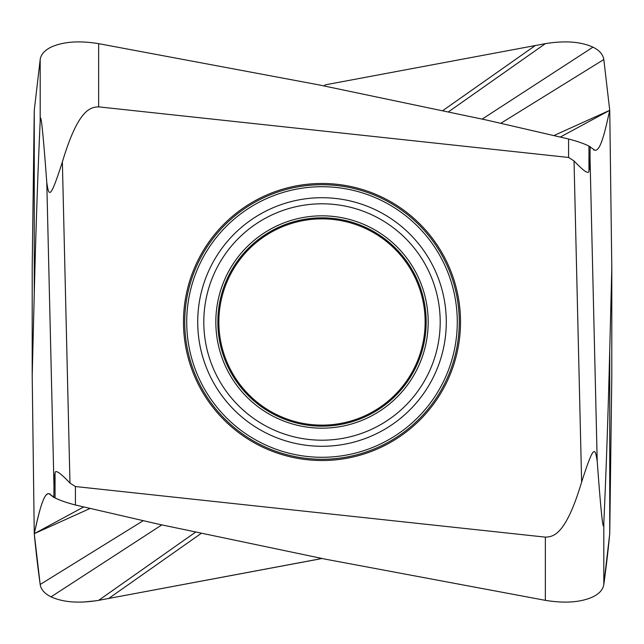 <?xml version="1.0" encoding="UTF-8"?>
<svg xmlns="http://www.w3.org/2000/svg" width="644" height="644" viewBox="0 0 644 644"><rect width="100%" height="100%" fill="white"/><g stroke="black" fill="none" stroke-linecap="round" stroke-linejoin="round"><path stroke-width="0.97" d="M322 558.501L98.645 600.345C79.107 603.541 63.241 602.381 51.037 596.851C44.557 593.623 40.942 589.493 40.186 584.478L34.261 533.667C38.761 513.823 43.333 492.217 49.234 493.827L55.046 497.909C59.892 500.356 66.678 502.723 75.412 505.001L157.965 524.063L325.478 559.193L545.355 600.345L545.355 537.136L75.412 486.534L69.971 483.072L62.371 161.95C78.52 107.934 90.997 107.266 98.645 106.864L98.645 43.655C79.107 40.459 63.241 41.619 51.037 47.149C44.557 50.377 40.942 54.507 40.186 59.522L34.261 110.333L34.261 293.704C35.879 229.506 37.851 171.94 40.186 121.024C40.331 116.596 40.789 117.039 41.546 122.352C42.456 129.436 43.687 140.907 46.787 182.542C48.888 196.315 49.926 200.719 62.371 161.95M603.814 522.976L603.814 584.478C603.042 589.518 599.427 593.647 592.963 596.851C599.427 593.639 603.042 589.51 603.814 584.478L609.739 533.667L609.739 350.296C608.121 414.495 606.149 472.06 603.814 522.976C603.669 527.404 603.211 526.961 602.454 521.648C601.544 514.564 600.313 503.093 597.213 461.458C595.12 447.693 594.074 443.273 581.629 482.05C565.48 536.066 553.003 536.734 545.355 537.136M592.963 596.851C580.775 602.381 564.909 603.541 545.355 600.345C564.941 603.541 580.816 602.373 592.963 596.851M90.031 508.478L34.261 533.667L32.2 375.919L34.261 293.704M143.145 520.738L40.186 584.478A5548.937 2561.816 -10.2 0 1 34.261 533.667C39.099 511.167 44.082 491.605 49.234 493.827L49.733 493.884M83.656 506.973L34.261 533.667M50.232 494.02L49.234 493.827L53.871 497.45L53.975 486.18C54.048 479.45 54.402 475.28 55.046 473.67C54.74 469.082 59.715 472.213 69.971 483.072M323.956 85.885L325.478 84.807L545.355 43.655C564.893 40.459 580.759 41.619 592.963 47.149C599.443 50.377 603.058 54.507 603.814 59.522L609.739 110.333C605.239 130.177 600.667 151.783 594.766 150.173L594.267 150.116M553.969 135.522L609.739 110.333L560.344 137.027M500.855 123.262L603.814 59.522M593.768 149.98L594.766 150.173L588.954 146.091C584.108 143.644 577.322 141.278 568.588 138.999L486.035 119.937L318.522 84.807L98.645 43.655M568.588 138.999L568.588 157.466L98.645 106.864M590.129 146.55L590.025 157.82C589.952 164.55 589.598 168.72 588.954 170.33C589.26 174.918 584.285 171.787 574.029 160.928L581.629 482.05M568.588 157.466L574.029 160.928M321.243 460.508A138.516 138.516 0 0 1 183.484 321.622A138.516 138.516 0 0 1 322 183.484A138.516 138.516 0 0 1 322.757 183.492A138.516 138.516 0 0 1 460.516 322.378A138.516 138.516 0 0 1 322 460.516A138.516 138.516 0 0 1 321.243 460.508M609.739 350.296L611.8 268.081L609.739 110.333M603.814 584.478A5548.937 2561.816 10.2 0 0 609.739 533.667L611.8 375.919L611.8 268.081M32.2 375.919L32.2 268.081L34.261 110.333M322 218.863A103.137 103.137 0 0 1 425.137 322A103.137 103.137 0 0 1 322 425.137A103.137 103.137 0 0 1 218.863 322A103.137 103.137 0 0 1 322 218.863M53.871 497.45L55.046 497.909C59.401 500.179 66.187 502.537 75.412 505.001L157.965 524.063L325.478 559.193L545.355 600.345M320.044 558.115L318.522 559.193L98.645 600.345L195.374 532.274M96.004 600.788L83.744 602.019M51.117 596.891L51.037 596.851C44.573 593.639 40.958 589.51 40.186 584.478M75.412 505.001L75.412 486.534M201.073 533.498L108.498 598.598M161.805 524.916L51.037 596.851M46.787 182.542L53.975 486.18M55.046 473.67L55.046 497.909M40.186 121.024L40.186 59.522M442.927 110.502L535.502 45.402M588.954 170.33L588.954 146.091M597.213 461.458L590.025 157.82M322 426.167A104.167 104.167 0 0 1 217.833 322A104.167 104.167 0 0 1 322 217.833A104.167 104.167 0 0 1 426.167 322A104.167 104.167 0 0 1 322 426.167M322 215.829A106.171 106.171 0 0 1 428.171 322A106.171 106.171 0 0 1 322 428.171A106.171 106.171 0 0 1 215.829 322A106.171 106.171 0 0 1 322 215.829M322 203.802A118.198 118.198 0 0 1 440.198 322A118.198 118.198 0 0 1 322 440.198A118.198 118.198 0 0 1 203.802 322A118.198 118.198 0 0 1 322 203.802M322 446.284A124.284 124.284 0 0 0 446.284 321.662A124.284 124.284 0 0 0 321.316 197.716A124.284 124.284 0 0 0 197.716 322.338A124.284 124.284 0 0 0 322 446.284M321.259 186.72A135.28 135.28 0 0 0 186.72 322.37A135.28 135.28 0 0 0 322.741 457.28A135.28 135.28 0 0 0 457.28 321.63A135.28 135.28 0 0 0 321.259 186.72M322 459.269A137.269 137.269 0 0 0 459.269 322A137.269 137.269 0 0 0 322 184.731A137.269 137.269 0 0 0 184.731 322A137.269 137.269 0 0 0 322 459.269M448.626 111.726L545.355 43.655M482.195 119.084L592.963 47.149"/></g></svg>
